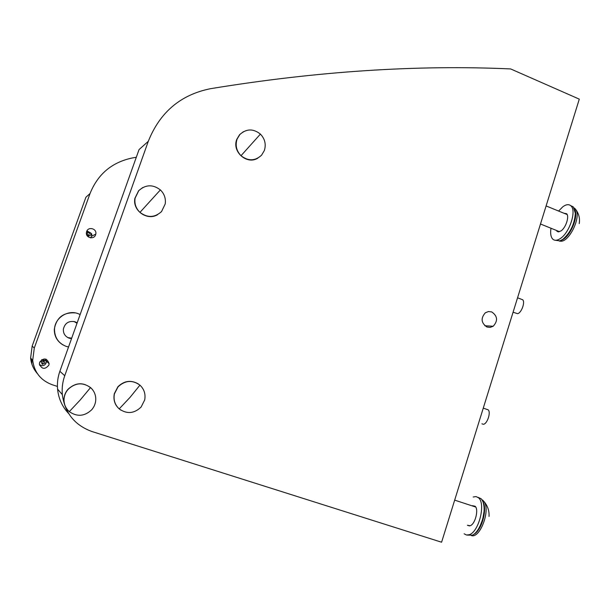 <?xml version="1.0" encoding="UTF-8"?>
<svg xmlns="http://www.w3.org/2000/svg" width="610" height="610" viewBox="0 0 610 610"><rect width="100%" height="100%" fill="white"/><g stroke="black" fill="none" stroke-linecap="round" stroke-linejoin="round"><path stroke-width="0.91" d="M48.853 365.169L49.135 363.69C46.962 358.017 43.806 357.506 39.673 362.149L39.391 363.972C41.793 369.347 44.949 369.751 48.853 365.169M46.429 361.623L46.047 359.16M95.61 234.781L95.8 234.08C97.089 228.651 88.313 226.196 86.643 231.541L86.429 232.41C85.347 237.808 93.993 240.027 95.61 234.781M90.859 233.081L86.94 230.885M57.416 386.427L52.231 384.742C40.847 380.495 34.335 372.382 32.688 360.396L34.29 348.028L90.028 193.553L85.903 197.251L32.155 346.091L34.29 348.028M39.65 365.314L42.685 365.657M90.852 237.862L91.279 236.985M37.401 373.633C33.466 369.157 31.209 363.941 30.614 357.994L32.155 346.091M136.304 157.258L132.042 158.02C111.813 162.351 97.806 174.193 90.028 193.553M486.978 327.029L490.166 327.402L493.185 326.251C498.095 320.807 497.6 316.033 491.713 311.916L488.404 311.55L485.293 312.816C480.581 318.306 481.145 323.041 486.978 327.029M148.306 141.299C159.927 112.202 180.69 94.657 210.602 88.671C317.032 71.256 417.049 64.675 510.646 68.93L579.294 99.14L441.594 542.221L91.927 431.522C74.71 425.231 64.843 412.932 62.327 394.624C61.762 388.181 62.571 381.883 64.744 375.722L148.306 141.299L139.042 149.61L59.864 371.284L64.744 375.722M68.678 413.557C62.235 406.717 58.537 398.582 57.576 389.142C57.043 383.049 57.805 377.102 59.864 371.284M471.431 535.58C480.032 538.622 490.57 510.578 484.157 501.71L481.664 499.407M482.838 501.496C487.748 509.022 481.542 531.112 473.505 534.528M481.93 423.797L483.295 424.278C487.138 424.301 491.18 412.329 488.175 409.844L486.711 409.325M483.974 511.988L482.678 519.438L479.902 526.415M467.207 535.092L472.399 535.183C478.941 532.317 485.232 516.723 483.974 506.422C483.6 502.823 482.601 500.23 480.993 498.644L477.92 497.31M472.399 505.69L475.076 506.216C478.987 509.289 475.228 524.272 470.142 525.744L467.412 525.256L469.486 525.927M473.177 496.997L476.082 496.57L478.575 497.851C485.979 503.616 478.812 532.088 469.197 534.734L466.459 535.016L464.126 533.78M68.541 346.998L66.216 346.396C58.476 343.293 54.58 337.589 54.511 329.286C54.763 318.062 67.466 309.621 77.943 313.586L80.139 314.508M62.975 344.932C57.111 341.325 54.221 336.079 54.313 329.202C56.417 317.604 63.379 312.167 75.198 312.892M73.962 321.478L77.02 323.254M71.69 338.169L67.817 337.597M71.53 338.619L69.151 338.176C65.125 336.514 63.188 333.517 63.356 329.179C64.904 323.048 68.793 320.578 75.022 321.767L77.165 322.85M574.795 218.784C573.736 224.366 571.478 229.452 568.009 234.034M555.313 240.264L559.888 240.881L562.809 239.356C570.426 232.707 574.597 224.015 575.337 213.264L573.331 206.912L570.67 205.631M563.907 213.225L566.598 213.713C569.565 216.283 565.889 227.705 561.055 230.893L558.089 231.869L556.297 230.389M558.592 211.045L562.839 206.76C566.255 204.281 568.985 204.022 571.029 205.966C576.663 210.808 569.633 232.517 560.499 238.426C557.197 240.675 554.582 240.874 552.652 238.998C550.769 236.871 550.212 233.287 550.982 228.239M559.309 241.049L561.093 241.232C569.542 241.293 580.964 217.427 576.023 209.863L574.04 207.858M574.849 209.764C578.776 217.16 569.519 237.93 561.291 240.287M513.079 312.213L517.608 313.692C521.42 312.999 525.401 302.072 522.686 299.762L521.337 299.243M41.739 359.61L46.261 360.853L46.124 362.996C45.094 365.169 43.401 365.992 41.053 365.474L39.436 364.452M41.8 359.58L44.82 360.601L46.352 360.815L45.01 360.045L46.261 360.853M45.01 360.045L44.568 360.533M31.865 363.507L31.819 359.389M88.343 236.2L90.936 235.002L90.615 233.073L89.708 232.433L87.939 232.593L87.108 233.615L88.343 236.2L89.708 232.433L87.939 232.593L86.544 231.899L90.707 232.951L91.774 234.08L91.645 236.184L90.486 237.824M91.752 235.849L91.774 234.08M90.547 387.571C82.785 382.096 75.312 382.691 68.114 389.34C65.43 392.443 64.065 396.012 64.012 400.046C64.103 404.689 65.872 408.547 69.296 411.62C77.134 417.049 84.615 416.424 91.729 409.737C94.436 406.573 95.785 402.951 95.778 398.864C95.625 394.342 93.879 390.583 90.547 387.571L80.291 399.901L69.296 411.62M91.447 388.425C83.623 381.967 75.815 382.241 68.023 389.249C65.339 392.352 63.974 395.913 63.92 399.954C63.989 404.239 65.522 407.884 68.518 410.896M260.401 134.101C253.272 128.474 246.417 128.611 239.86 134.513L237.069 139.126C235.109 145.371 236.428 150.899 241.026 155.702C248.232 161.299 255.079 161.124 261.576 155.184L264.359 150.502C266.25 144.334 264.931 138.867 260.401 134.101L241.026 155.702M243.474 131.646L239.623 134.635L236.833 139.255C231.594 151.562 246.89 165.188 257.877 158.127M139.934 385.146C132.339 379.725 125.035 380.304 118.02 386.877L114.444 393.786C113.262 399.771 114.848 404.804 119.202 408.891C126.865 414.266 134.169 413.656 141.116 407.045L144.684 399.954C145.76 394.098 144.181 389.157 139.934 385.146L130.082 397.316L119.202 408.891M138.401 383.972C131.02 379.748 124.181 380.686 117.882 386.786L114.306 393.702C113.041 400.625 115.206 406.092 120.81 410.111M160.377 189.916C152.897 184.228 145.698 184.464 138.783 190.617L135.069 198.204C134.299 203.725 135.923 208.445 139.957 212.371C147.513 218.022 154.711 217.747 161.551 211.556L165.234 203.9C165.95 198.463 164.334 193.797 160.377 189.916L139.957 212.371M142.732 187.544L138.63 190.701L134.917 198.281C132.248 210.511 147.216 221.178 157.677 214.621M41.038 361.745L42.303 364.33L44.965 363.034L43.699 360.441L41.038 361.745M42.303 364.33L43.699 360.441M90.707 232.951L89.7 232.418M46.459 361.181L49.135 363.69M91.63 236.222L95.8 234.08M30.614 357.994L32.688 360.396M484.828 325.748L493.185 326.251M57.576 389.142L62.327 394.624M483.067 500.345L482.091 500.025M454.671 500.131L475.708 507.032M489.037 516.441C489.372 510.989 487.748 506.079 484.157 501.71M488.175 409.844L483.272 408.113M478.575 497.851L480.993 498.644M556.854 231.22L558.539 231.899M571.029 205.966L573.331 206.912M540.49 224L559.545 231.701M575.192 208.696L574.307 208.338M546.102 205.936L567.155 214.552M579.233 223.603C580.041 218.632 578.966 214.057 576.023 209.863M522.686 299.762L517.554 297.794M46.375 360.838L46.238 362.622"/></g></svg>
